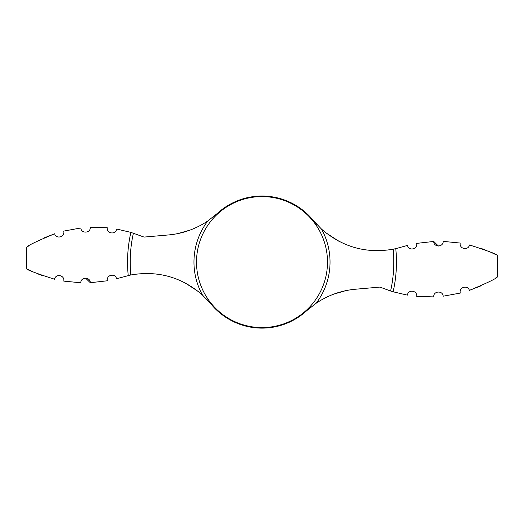 <?xml version="1.0" encoding="UTF-8"?>
<svg xmlns="http://www.w3.org/2000/svg" width="524" height="524" viewBox="0 0 524 524"><rect width="100%" height="100%" fill="white"/><g stroke="black" fill="none" stroke-linecap="round" stroke-linejoin="round"><path stroke-width="0.79" d="M207.275 299.787L210.884 303.907L202.493 295.071C181.664 277.058 157.776 270.358 130.83 274.969L116.564 278.742C115.326 272.945 106.208 274.707 107.348 280.779L90.272 282.718L85.569 278.12M202.493 295.071A68.035 68.035 0 0 1 207.792 220.971C195.76 229.021 182.647 233.678 168.453 234.948L144.054 237.084L130.876 232.374L116.636 229.04C115.804 235.007 106.549 233.789 107.289 227.77L90.266 227.259C90.881 233.213 81.128 233.933 80.86 227.966L63.686 231.11C65.225 237.3 55.957 239.304 54.64 233.783L43.25 238.243M316.725 224.383L313.116 220.257A66.05 66.05 0 0 0 217.349 213.412L213.478 216.753M210.884 303.907A66.05 66.05 0 0 0 306.651 310.752L310.522 307.411M338.825 241.217L325.718 232.689M443.16 241.381L460.229 243.057L443.16 241.381C443.383 247.354 433.603 247.439 433.728 241.453L416.652 243.385C417.792 249.463 408.674 251.225 407.436 245.429L395.771 248.651A134.445 134.445 0 0 1 393.124 291.796L407.364 295.13C408.196 289.163 417.451 290.375 416.711 296.394L433.734 296.905C433.119 290.958 442.872 290.237 443.14 296.204L460.314 293.06C458.775 286.87 468.043 284.866 469.36 290.381L480.75 285.927M313.116 220.257L321.507 229.099C342.336 247.112 366.224 253.812 393.17 249.201L395.771 248.651M393.17 249.201A131.799 131.799 0 0 1 390.59 291.017L379.946 287.087L355.547 289.222C341.353 290.493 328.24 295.15 316.208 303.2L306.651 310.752M207.792 220.971L217.349 213.412M390.59 291.017L393.124 291.796M333.853 294.108L345.735 290.669M54.535 279.213C36.536 273.495 27.091 269.939 26.2 268.543C27.019 269.906 36.464 273.463 54.535 279.213C55.537 273.508 64.799 274.904 63.771 281.113L80.84 282.783C80.617 276.816 90.397 276.731 90.272 282.718M28.329 269.624L33.588 272.087M38.029 273.947L42.896 275.762M469.465 244.957C487.464 250.675 496.909 254.232 497.8 255.627C496.981 254.264 487.536 250.708 469.465 244.957C468.463 250.655 459.201 249.267 460.229 243.057M495.684 254.553L490.412 252.077M485.971 250.223L481.104 248.409M495.376 278.178L496.752 277.32M469.36 290.381C486.973 283.091 496.326 278.591 497.42 276.888C496.444 278.532 487.091 283.032 469.36 290.381M433.728 241.453L438.431 246.044M28.624 245.992L27.248 246.85M54.64 233.783C37.027 241.079 27.674 245.573 26.58 247.282C27.556 245.638 36.909 241.138 54.64 233.783M190.147 230.056L178.265 233.494M185.175 282.953L198.282 291.482M80.84 282.783L63.771 281.113M321.507 229.099A68.035 68.035 0 0 1 316.208 303.2M262 196.592A65.493 65.493 0 0 1 327.493 262.085A65.493 65.493 0 0 1 262 327.579A65.493 65.493 0 0 1 196.507 262.085A65.493 65.493 0 0 1 262 196.592M130.83 274.969A131.799 131.799 0 0 1 133.41 233.154M128.229 275.519A134.445 134.445 0 0 1 130.876 232.374M26.2 268.543L26.573 247.282M497.427 276.888L497.8 255.627"/></g></svg>
